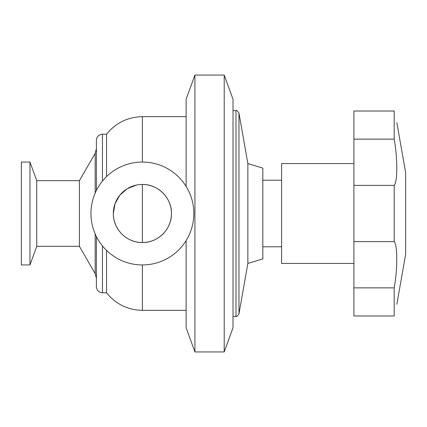 <?xml version="1.0" encoding="UTF-8"?>
<svg xmlns="http://www.w3.org/2000/svg" width="427" height="427" viewBox="0 0 427 427"><rect width="100%" height="100%" fill="white"/><g stroke="black" fill="none" stroke-linecap="round" stroke-linejoin="round"><path stroke-width="0.64" d="M224.207 351.939L224.207 75.061L233.019 99.267L233.019 327.733L224.207 351.939L194.925 351.939L194.925 75.061L186.113 99.267L186.113 186.402L186.113 116.667L142.388 116.667L142.388 162.057M106.542 250.393L106.542 292.783C115.786 304.152 127.737 310.002 142.388 310.333L186.113 310.333L186.113 240.598L186.113 327.733L194.925 351.939M106.542 176.607L106.542 134.217C115.786 122.848 127.737 116.998 142.388 116.667M394.18 139.127C397.654 158.182 397.654 181.758 394.18 185.382L353.908 185.382L353.908 139.127L394.18 139.127L394.18 111.015C397.654 126.44 397.654 126.44 394.18 111.015L353.908 111.015L353.908 139.127M394.18 315.985C397.654 300.56 397.654 300.56 394.18 315.985L353.908 315.985L353.908 241.618L394.18 241.618C397.654 245.242 397.654 268.818 394.18 287.873L394.18 315.985M396.848 122.72L405.65 172.647L405.65 254.353L396.848 304.28M394.18 185.382L394.18 241.618M353.908 185.382L353.908 241.618M394.18 287.873L353.908 287.873M353.908 163.573L281.585 163.573L281.585 263.427L353.908 263.427M136.491 185.056L127.267 188.697L119.875 195.144L115.044 203.695L113.342 213.5A29.052 29.052 0 0 1 156.912 188.344A29.052 29.052 0 0 1 156.912 238.656A29.052 29.052 0 0 1 113.342 213.5C113.064 229.182 126.675 242.803 142.388 242.552C157.979 242.883 171.771 229.096 171.44 213.5C171.771 197.904 157.979 184.117 142.388 184.448L142.388 242.552M90.946 213.5A51.443 51.443 0 0 1 168.11 168.948A51.443 51.443 0 0 1 168.11 258.052A51.443 51.443 0 0 1 90.946 213.5M247.863 263.427L262.824 258.89L262.824 168.11L247.863 163.573L238.965 113.118L238.965 313.882L247.863 263.427L247.863 163.573M96.395 190.463L96.395 140.269C96.753 136.597 98.77 134.58 102.448 134.217L102.448 181.085M106.542 292.783L102.448 292.783C98.77 292.42 96.753 290.403 96.395 286.731L96.395 236.537M95.178 233.932L95.178 273.654L79.401 246.331L79.401 180.669L95.178 153.346L96.395 148.804M79.401 246.331L36.749 246.331L36.749 180.669L29.975 162.057L21.35 162.057L21.35 264.943L29.975 264.943L29.975 162.057M142.388 310.333L142.388 264.943M238.965 313.882C237.257 316.29 236.264 317.122 235.987 316.386L235.987 110.614C236.264 109.878 237.257 110.71 238.965 113.118M102.448 292.783L102.448 245.915M95.178 193.068L95.178 153.346M262.824 246.785L281.585 246.785M262.824 180.215L281.585 180.215M235.987 110.614L233.019 110.614M235.987 316.386L233.019 316.386M224.207 75.061L194.925 75.061M106.542 134.217L102.448 134.217M95.178 273.654L96.395 278.196M79.401 180.669L36.749 180.669M36.749 246.331L29.975 264.943"/></g></svg>
